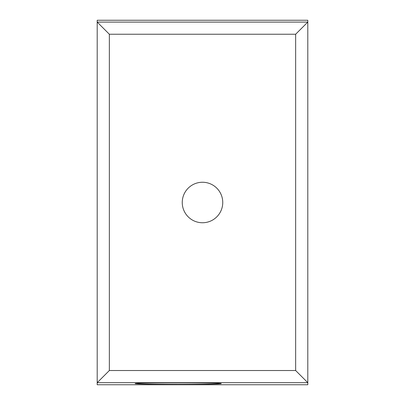 <?xml version="1.0" encoding="UTF-8"?>
<svg xmlns="http://www.w3.org/2000/svg" width="405" height="405" viewBox="0 0 405 405"><rect width="100%" height="100%" fill="white"/><g stroke="black" fill="none" stroke-linecap="round" stroke-linejoin="round"><path stroke-width="0.61" d="M109.35 370.524L295.65 370.524L307.8 382.674L307.8 20.25L97.2 20.25L97.2 22.088L109.35 34.238L295.65 34.238L307.8 22.093L97.2 22.093L97.2 382.679L109.35 370.524L109.35 34.238M178.2 384.36C151.764 384.315 137.422 384.061 135.169 383.596C133.989 382.649 222.411 382.649 221.231 383.596C218.978 384.061 204.636 384.315 178.2 384.36M97.2 382.679L97.2 384.75L307.8 384.75L307.8 382.679L97.2 382.674M182.25 202.5A20.25 20.25 0 0 0 212.625 220.036A20.25 20.25 0 0 0 212.625 184.964A20.25 20.25 0 0 0 182.25 202.5M295.65 370.524L295.65 34.238"/></g></svg>
